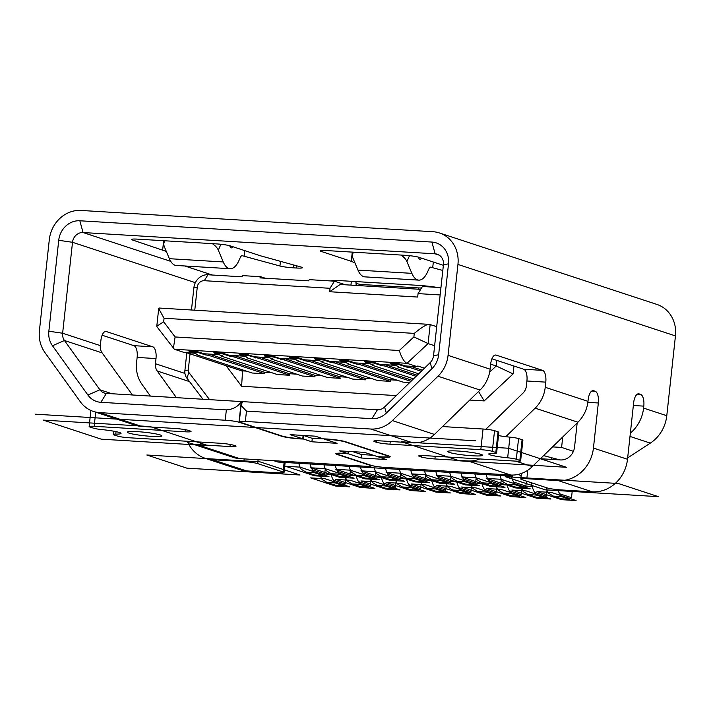 <?xml version="1.0" encoding="UTF-8"?>
<svg xmlns="http://www.w3.org/2000/svg" width="711" height="711" viewBox="0 0 711 711"><rect width="100%" height="100%" fill="white"/><g stroke="black" fill="none" stroke-linecap="round" stroke-linejoin="round"><path stroke-width="1.07" d="M440.153 294.949L418.059 293.607L417.686 297.056L329.664 291.732L340.116 284.471L420.681 289.341M418.059 293.607L422.432 286.489L440.944 287.608M345.439 284.791L334.419 281.174L330.037 288.293L204.306 280.694A6.968 6.257 -71.8 0 0 197.267 287.2L194.77 310.2M204.306 280.694L207.95 274.757L241.838 276.801L242.567 275.619L260.644 276.712L259.915 277.894L308.538 280.836L309.276 279.645L334.419 281.174M512.809 475.064L512.675 476.228L277.823 462.034L273.744 460.692M260.644 276.712L265.23 278.214M330.037 288.293L329.664 291.732M190.033 353.856L188.273 370.049A3.484 3.128 -71.8 0 0 188.922 372.537L209.585 399.644M396.294 395.6L241.616 386.251L226.134 365.721M513.973 366.041L513.12 373.906L484.191 400.915L469.767 400.044M577.181 422.929L574.568 446.935A13.927 12.522 108.2 0 1 560.499 459.946L540.387 458.737M100.9 402.31L106.366 393.405L241.251 401.564C238.123 406.612 233.155 409.385 226.356 409.892L100.9 402.31A20.895 18.779 108.2 0 1 87.906 395.032L52.481 345.759A20.895 18.779 108.2 0 1 48.855 331.228L58.729 240.3A20.895 18.779 108.2 0 1 79.836 220.774L431.897 242.06L435.123 253.818A10.443 9.385 108.2 0 1 437.265 254.227A10.443 9.385 108.2 0 1 443.433 264.723L433.55 355.651A10.443 9.385 108.2 0 1 430.199 362.61L431.915 368.698L386.313 413.073A20.895 18.779 108.2 0 1 371.924 418.69L246.468 411.109L241.073 405.51L242.513 401.635L377.399 409.794L371.924 418.69M491.923 358.788L523.687 369.231A10.443 4.453 93.5 0 1 526.922 380.989L526.353 386.162A10.443 9.385 108.2 0 1 522.994 393.112L485.871 429.24M638.123 393.832L639.118 393.894A10.443 4.453 -86.5 0 0 638.62 393.796A10.443 4.453 -86.5 0 0 633.643 402.799L627.511 459.279A34.821 31.293 108.2 0 1 592.334 491.816L560.899 489.915A10.443 1.058 -173.8 0 1 547.115 487.915L521.741 479.57A10.443 1.058 -173.8 0 1 520.79 479.018A10.443 1.058 -173.8 0 1 526.824 478.716L558.259 480.609A34.821 31.293 -71.8 0 0 593.436 448.072L598.333 402.977A10.443 4.453 -86.5 0 0 595.107 391.21L591.836 391.014M505.814 436.687L535.143 408.158L577.919 422.218A31.337 28.164 108.2 0 0 587.997 401.36L588.184 399.635A10.443 4.453 -86.5 0 1 593.161 390.641A10.443 4.453 -86.5 0 1 593.649 390.739L595.107 391.21M490.119 369.187L448.063 355.367A31.337 28.164 -71.8 0 1 437.985 376.226L480.041 390.046A31.337 28.164 108.2 0 0 490.119 369.187L490.679 364.023A10.443 4.453 -86.5 0 1 495.656 355.029A10.443 4.453 -86.5 0 1 496.154 355.118L542.555 370.369A10.443 4.453 -86.5 0 1 545.781 382.136L545.221 387.299A31.337 28.164 -71.8 0 1 535.143 408.158M448.063 355.367L457.946 264.43A31.337 28.164 -71.8 0 0 439.434 232.95A31.337 28.164 -71.8 0 0 433.017 231.724L80.956 210.447A31.337 28.164 -71.8 0 0 49.299 239.731L39.416 330.659A31.337 28.164 -71.8 0 0 44.864 352.452L80.299 401.733A31.337 28.164 -71.8 0 0 93.354 411.411A31.337 28.164 -71.8 0 0 99.771 412.638L225.227 420.228L226.356 409.892M439.434 232.95L656.946 304.441A31.337 28.164 108.2 0 1 675.45 335.921L666.785 415.722A34.821 31.293 108.2 0 1 650.316 443.122L627.653 457.902M630.355 433.097A34.821 31.293 -71.8 0 0 643.579 408.096L643.793 406.132L633.35 405.501M639.118 393.894L640.567 394.374A10.443 4.453 -86.5 0 1 643.793 406.132M246.468 411.109L245.348 421.436A10.443 1.058 -173.8 0 0 239.314 421.739A10.443 1.058 -173.8 0 0 240.265 422.298L281.983 436.012A13.927 1.404 -173.8 0 0 300.362 438.678A13.927 1.404 -173.8 0 0 302.753 438.794L290.159 434.652L315.302 436.172L323.541 438.883A13.927 1.404 6.2 0 1 345.422 441.682L388.926 455.982A13.927 1.404 6.2 0 1 390.206 456.729A13.927 1.404 6.2 0 1 378.119 456.817L386.357 459.528L361.206 458.008L348.612 453.867A13.927 1.404 -173.8 0 0 345.981 453.671A13.927 1.404 -173.8 0 0 337.929 454.071A13.927 1.404 -173.8 0 0 339.2 454.818L371.498 465.429A10.443 1.058 -173.8 0 0 385.273 467.429L510.729 475.019A31.337 28.164 108.2 0 0 532.317 466.585L515.671 461.119M577.919 422.218L532.317 466.585M498.5 435.603A17.411 1.76 -173.8 0 0 509.911 437.141L507.663 457.804A8.701 0.88 -173.8 0 1 516.319 459.244L519.848 460.399A8.701 0.88 -173.8 0 1 520.639 460.861A8.701 0.88 -173.8 0 1 515.608 461.119L424.769 455.627A10.443 1.058 6.2 0 0 418.735 455.929A10.443 1.058 6.2 0 0 419.686 456.48L421.134 456.96A10.443 1.058 6.2 0 0 434.919 458.959L467.954 460.959A31.337 28.164 -71.8 0 0 479.809 458.95M245.348 421.436L370.804 429.026A31.337 28.164 -71.8 0 0 392.383 420.592L437.985 376.226M480.041 390.046L434.439 434.421A31.337 28.164 108.2 0 1 412.851 442.846L379.816 440.847A10.443 1.058 6.2 0 0 373.782 441.149A10.443 1.058 6.2 0 0 374.733 441.709L376.181 442.189A10.443 1.058 6.2 0 0 389.966 444.188L390.259 441.478M507.663 457.804A17.411 1.76 6.2 0 1 490.35 454.924A17.411 1.76 6.2 0 1 488.759 453.991A17.411 1.76 6.2 0 1 493.994 453.307A8.701 0.88 -173.8 0 0 496.616 452.969A8.701 0.88 -173.8 0 0 495.816 452.498L492.296 451.343A8.701 0.88 -173.8 0 0 480.814 449.681L389.966 444.188M457.955 451.014A17.411 1.76 6.2 0 1 482.511 455.28A17.411 1.76 6.2 0 1 472.46 455.787A17.411 1.76 6.2 0 1 447.894 451.521A17.411 1.76 6.2 0 1 457.955 451.014M442.509 426.564L483.053 429.017A8.701 0.88 6.2 0 1 494.536 430.679L498.064 431.835A8.701 0.88 6.2 0 1 498.855 432.306L496.616 452.969M509.911 437.141A8.701 0.88 6.2 0 1 518.568 438.58L522.087 439.736A8.701 0.88 6.2 0 1 522.887 440.198L520.639 460.861M431.897 242.06A20.895 18.779 108.2 0 1 448.517 263.861L438.634 354.798A20.895 18.779 108.2 0 1 431.915 368.698M439.229 255.169L435.123 253.818L83.063 232.541L79.836 220.774M330.642 280.943A22.281 2.249 6.2 0 1 342.729 280.783L418.166 285.351A22.281 2.249 6.2 0 1 436.847 287.36M409.509 255.676L406.914 261.586L411.873 273.353A26.111 11.145 93.5 0 0 417.526 279.885A26.111 11.145 93.5 0 0 418.752 280.125A26.111 11.145 93.5 0 0 427.72 271.602L428.946 268.811A5.226 2.231 -86.5 0 1 430.733 267.105A5.226 2.231 -86.5 0 1 430.982 267.158L432.706 267.718L433.328 262.021M442.811 270.447L432.706 267.718M443.371 265.327L418.992 257.311A10.443 1.058 6.2 0 0 405.217 255.311L326.18 250.539A10.443 1.058 6.2 0 0 320.146 250.841A10.443 1.058 6.2 0 0 321.096 251.392L351.261 261.31L352.265 252.112M354.922 262.821L351.261 261.31M166.321 251.418L132.495 239.989A10.443 1.058 6.2 0 1 131.544 239.438A10.443 1.058 6.2 0 1 137.579 239.136L216.606 243.909A10.443 1.058 6.2 0 1 230.391 245.908L260.555 255.827L300.931 266.989A10.443 1.058 6.2 0 1 301.464 267.158A10.443 1.058 6.2 0 1 302.424 267.709A10.443 1.058 6.2 0 1 296.389 268.011L293.092 267.816A10.443 1.058 6.2 0 1 279.947 266.003L242.38 255.756A5.226 2.231 -86.5 0 0 242.131 255.702A5.226 2.231 -86.5 0 0 240.336 257.409L239.109 260.199A26.111 11.145 93.5 0 1 230.151 268.722A26.111 11.145 93.5 0 1 228.915 268.491A26.111 11.145 93.5 0 1 223.263 261.95L169.378 258.688L164.428 246.93A13.927 8.23 -156.3 0 1 164.241 242.095L164.819 240.78M176.408 397.645L157.247 371A10.443 9.385 108.2 0 1 155.433 363.739L155.993 358.566L137.134 357.429A10.443 4.453 93.5 0 0 133.908 345.67L102.135 335.228M106.366 393.405A10.443 9.385 108.2 0 1 104.233 392.996A10.443 9.385 108.2 0 1 99.878 389.77L64.443 340.498L102.144 352.887A10.443 9.385 -71.8 0 1 100.331 345.626L100.891 340.462A10.443 4.453 -86.5 0 1 105.877 331.459A10.443 4.453 -86.5 0 1 106.366 331.557L152.767 346.808A10.443 4.453 -86.5 0 1 155.993 358.566M52.481 345.759L64.443 340.498A10.443 9.385 108.2 0 1 62.63 333.228L72.513 242.3A10.443 9.385 108.2 0 1 83.063 232.541L170.729 261.355M246.557 470.913A34.821 31.293 108.2 0 1 239.429 469.553L205.346 458.346A34.821 31.293 -71.8 0 0 212.482 459.706L243.917 461.608A10.443 1.058 -173.8 0 1 257.693 463.608L283.067 471.953A10.443 1.058 -173.8 0 1 284.027 472.513A10.443 1.058 -173.8 0 1 277.992 472.815L246.557 470.913L212.482 459.706M187.74 442.251A34.821 31.293 -71.8 0 0 205.346 458.346M137.134 357.429L136.574 362.592A31.337 28.164 -71.8 0 0 142.013 384.384L150.412 396.071M207.95 274.757A13.927 12.522 -71.8 0 0 193.881 287.768L191.472 310.005M186.815 352.798L184.887 370.618A10.443 9.385 -71.8 0 0 186.851 378.092L188.922 372.537M202.973 399.244L186.851 378.092M508.605 474.886L512.675 476.228M543.595 455.609L559.761 459.901M573.422 451.325L561.592 447.432L552.563 446.89M562.721 436.998L561.592 447.432M102.144 352.887L132.415 394.978M185.66 441.167A31.337 28.164 -71.8 0 0 190.512 443.344L233.288 457.404A31.337 28.164 108.2 0 0 239.705 458.631L365.161 466.22A10.443 1.058 -173.8 0 0 371.195 465.918A10.443 1.058 -173.8 0 0 370.235 465.358L337.103 454.462A13.927 1.404 6.2 0 1 335.832 453.725A13.927 1.404 6.2 0 1 343.875 453.316A13.927 1.404 6.2 0 1 347.919 453.636L339.458 450.854L364.61 452.374L377.425 456.586A13.927 1.404 -173.8 0 0 380.056 456.782A13.927 1.404 -173.8 0 0 388.099 456.373A13.927 1.404 -173.8 0 0 386.828 455.635L345.013 441.887A13.927 1.404 -173.8 0 0 326.633 439.22A13.927 1.404 -173.8 0 0 324.243 439.105L337.058 443.317L311.907 441.798L303.446 439.016A13.927 1.404 6.2 0 1 299.944 438.883A13.927 1.404 6.2 0 1 281.574 436.216L239.012 422.227L241.251 401.564L242.344 401.919M185.242 429.675L185.011 431.799A10.443 1.058 6.2 0 0 191.046 431.497A10.443 1.058 6.2 0 0 190.095 430.937L188.646 430.457A10.443 1.058 6.2 0 0 174.862 428.457L141.827 426.458A31.337 28.164 108.2 0 1 135.41 425.24L93.354 411.411M185.011 431.799L94.172 426.307A8.701 0.88 -173.8 0 0 89.142 426.556A8.701 0.88 -173.8 0 0 89.933 427.018L93.461 428.173A8.701 0.88 -173.8 0 0 102.117 429.622A17.411 1.76 6.2 0 1 119.43 432.501A17.411 1.76 6.2 0 1 121.021 433.426A17.411 1.76 6.2 0 1 115.786 434.11A8.701 0.88 -173.8 0 0 113.173 434.457A8.701 0.88 -173.8 0 0 113.964 434.919L117.484 436.074A8.701 0.88 -173.8 0 0 128.975 437.745L219.815 443.237A10.443 1.058 6.2 0 1 233.599 445.237L235.048 445.708A10.443 1.058 6.2 0 1 235.999 446.268A10.443 1.058 6.2 0 1 229.964 446.57L230.195 444.446M239.012 422.227A10.443 1.058 -173.8 0 0 225.227 420.228M190.512 443.344A31.337 28.164 -71.8 0 0 196.929 444.571L229.964 446.57M151.825 436.403A17.411 1.76 6.2 0 1 127.269 432.137A17.411 1.76 6.2 0 1 137.33 431.639A17.411 1.76 6.2 0 1 161.886 435.896A17.411 1.76 6.2 0 1 151.825 436.403M348.159 451.378L347.919 453.636M324.26 438.891L312.28 438.358L303.828 435.576A13.927 1.404 6.2 0 0 304.441 435.585L304.45 435.514M305.606 435.585L304.441 435.585M303.446 439.016L303.828 435.576M311.907 441.798L312.28 438.358M303.117 435.434L302.753 438.794M352.754 451.663L361.579 454.56L373.435 455.28M348.612 453.867L348.879 451.423M361.206 458.008L361.579 454.56M386.313 413.073L384.589 406.985A10.443 9.385 108.2 0 1 377.399 409.794M384.589 406.985L430.199 362.61M230.151 268.722L176.266 265.47A26.111 11.145 -86.5 0 1 175.03 265.23A26.111 11.145 -86.5 0 1 169.378 258.688M165.076 240.798A13.927 8.23 -156.3 0 0 164.241 242.095M220.908 244.273L218.313 250.183A13.927 8.23 -156.3 0 0 212.322 243.651M218.313 250.183L223.263 261.95M232.915 246.744A5.226 2.231 -86.5 0 1 231.413 247.872A5.226 2.231 -86.5 0 1 231.164 247.828A5.226 2.231 -86.5 0 1 230.035 246.513L229.689 245.704M244.717 250.619L244.104 256.315M162.659 249.908L163.654 240.709M353.678 252.201A13.927 8.23 -156.3 0 0 352.852 253.498A13.927 8.23 -156.3 0 0 353.029 258.333L357.98 270.091A26.111 11.145 -86.5 0 0 363.641 276.632A26.111 11.145 -86.5 0 0 364.867 276.872L418.752 280.125M406.914 261.586A13.927 8.23 -156.3 0 0 400.933 255.053M421.516 258.137A5.226 2.231 -86.5 0 1 420.014 259.275A5.226 2.231 -86.5 0 1 419.766 259.222A5.226 2.231 -86.5 0 1 418.637 257.915L418.299 257.106M356.14 281.6A10.443 3.013 -4.7 0 0 355.927 282.294A10.443 3.013 -4.7 0 0 361.926 284.507L418.503 287.919A10.443 3.013 -4.7 0 0 421.534 287.955M428.884 286.88A10.443 3.013 -4.7 0 0 430.226 286.453M241.616 386.251L242.504 371.649L241.669 370.831L186.54 352.709M436.705 326.651L429.577 324.394L159.371 308.059L158.695 308.627L164.054 318.261L414.273 333.388L413.891 336.916L428.093 343.582L430.164 324.5C428.102 323.425 422.805 326.385 414.273 333.388M513.12 373.906L496.242 365.987L496.856 360.406M489.666 372.129L496.242 365.987L490.661 364.148M434.634 345.733L428.093 343.582L406.968 363.312C404.106 361.935 401.555 357.669 399.324 350.514L413.891 336.916M424.467 368.182L417.81 365.996L417.117 366.645L406.968 363.312L174.355 349.252L184.505 352.585L193.792 353.145M484.191 400.915L478.565 391.485M246.406 371.115L241.669 370.831M205.408 354.896L208.812 355.384L264.723 373.764L252.147 373.008L196.245 354.629L197.48 354.362L189.899 351.874A6.968 2.968 -86.5 0 1 188.717 350.763L196.254 351.225A6.968 2.968 93.5 0 0 197.445 352.327L205.408 354.896L205.523 353.856M264.723 373.764L264.296 372.2L209.167 354.078M271.549 372.635L264.296 372.2M230.56 356.415L233.963 356.904L289.875 375.284L277.299 374.528L221.388 356.149L222.623 355.882L215.051 353.394A6.968 2.968 -86.5 0 1 213.86 352.283L221.405 352.745A6.968 2.968 93.5 0 0 222.596 353.847L230.56 356.415L230.666 355.376M289.875 375.284L289.439 373.719L234.31 355.598M296.7 374.155L289.439 373.719M246.548 354.265A6.968 2.968 93.5 0 0 247.739 355.367L259.106 358.424L315.017 376.803L302.442 376.048L246.539 357.669L247.775 357.402L240.194 354.913A6.968 2.968 -86.5 0 1 239.012 353.802L246.548 354.265L254.289 356.806L269.229 357.704M315.017 376.803L314.591 375.239L259.462 357.118M321.843 375.675L314.591 375.239M271.7 355.784A6.968 2.968 93.5 0 0 272.891 356.886L284.258 359.953L340.169 378.323L327.593 377.568L271.682 359.188L272.917 358.922L265.345 356.433A6.968 2.968 -86.5 0 1 264.154 355.322L271.7 355.784L279.432 358.326L294.381 359.224M340.169 378.323L339.734 376.759L284.613 358.637M346.995 377.194L339.734 376.759M305.997 360.975L309.401 361.472L365.312 379.843L352.736 379.087L296.834 360.708L298.069 360.441L290.488 357.953A6.968 2.968 -86.5 0 1 289.306 356.842L296.843 357.304A6.968 2.968 93.5 0 0 298.033 358.406L305.997 360.975L306.112 359.935M365.312 379.843L364.885 378.279L309.756 360.157M372.137 378.714L364.885 378.279M331.148 362.494L334.552 362.992L390.463 381.363L377.888 380.607L321.976 362.228L323.212 361.961L315.64 359.473A6.968 2.968 -86.5 0 1 314.449 358.371L321.994 358.824A6.968 2.968 93.5 0 0 323.185 359.926L331.148 362.494L331.255 361.455M390.463 381.363L390.028 379.798L334.908 361.677M397.289 380.234L390.028 379.798M409.723 382.527L403.039 382.127L347.128 363.748L348.363 363.481L340.782 360.992A6.968 2.968 -86.5 0 1 339.6 359.89L347.146 360.344L354.878 362.886L369.818 363.792M422.396 370.2L410.345 366.236M410.14 366.227L409.989 367.551L406.585 367.054L398.622 364.485A6.968 2.968 93.5 0 1 397.44 363.383L405.172 365.925L417.117 366.645M409.989 367.551L421.294 371.266M418.708 373.79L397.422 366.787L398.658 366.52L391.086 364.032A6.968 2.968 -86.5 0 1 389.895 362.93L397.44 363.383M397.493 366.138L397.422 366.787M417.215 375.239L385.202 364.716M384.989 364.707L384.847 366.032L416.113 376.306M413.526 378.83L372.271 365.267L373.506 365.001L365.934 362.512A6.968 2.968 -86.5 0 1 364.743 361.41L372.288 361.863L380.021 364.405L394.969 365.312M372.288 361.863A6.968 2.968 93.5 0 0 373.479 362.966L381.443 365.534L381.549 364.494M384.847 366.032L381.443 365.534M372.342 364.619L372.271 365.267M412.033 380.287L360.05 363.197M359.846 363.188L359.695 364.512L356.291 364.014L348.328 361.446A6.968 2.968 93.5 0 1 347.146 360.344M359.695 364.512L410.931 381.354M347.199 363.099L347.128 363.748M321.994 358.824L329.726 361.366L344.675 362.272M334.552 362.992L334.694 361.668M322.047 361.579L321.976 362.228M296.843 357.304L304.584 359.846L319.523 360.753M309.401 361.472L309.552 360.148M296.905 360.059L296.834 360.708M284.258 359.953L284.4 358.628M271.753 358.54L271.682 359.188M259.106 358.424L259.257 357.109M246.61 357.02L246.539 357.669M221.405 352.745L229.138 355.287L244.086 356.184M233.963 356.904L234.106 355.589M221.459 355.5L221.388 356.149M196.254 351.225L203.995 353.767L218.935 354.665M208.812 355.384L208.963 354.06M196.316 353.98L196.245 354.629M164.054 318.261L163.672 321.79L156.793 326.207L156.935 326.74L174.355 349.252M399.324 350.514L175.102 336.961L173.368 348.523M506.89 484.209L507.085 484.982A20.895 8.914 93.5 0 0 509.44 490.777L521.207 494.643L521.847 488.768M511.165 493.55L519.448 496.269L511.271 495.78L502.988 493.052L511.165 493.55L509.44 490.777M521.207 494.643L519.448 496.269M502.988 493.052L498.127 490.092A20.895 8.914 -86.5 0 1 496.26 486.004M531.277 482.707L532.228 486.502A20.895 8.914 93.5 0 0 534.592 492.296L546.35 496.162L546.99 490.288M521.163 475.597L518.052 474.433M536.307 495.069L544.59 497.789L536.423 497.3L528.131 494.572L536.307 495.069L534.592 492.296M546.35 496.162L544.59 497.789M528.131 494.572L523.269 491.612A20.895 8.914 -86.5 0 1 521.403 487.524M551.185 457.244L551.727 459.422M557.273 459.75L557.104 459.084M553.282 496.091L561.459 496.589L569.742 499.309L561.566 498.82L553.282 496.091L548.421 493.132A20.895 8.914 -86.5 0 1 546.128 487.586M561.459 496.589L559.735 493.816L571.502 497.682L572.275 490.599M557.851 489.675A20.895 8.914 93.5 0 0 559.735 493.816M571.502 497.682L569.742 499.309M507.245 484.333L515.422 484.831L524.123 487.693L515.946 487.195L507.245 484.333L502.384 481.374A20.895 8.914 -86.5 0 1 499.993 475.463M515.422 484.831L513.697 482.058L525.882 486.066L524.123 487.693M511.316 476.148A20.895 8.914 93.5 0 0 513.697 482.058M526.416 481.107L525.882 486.066M482.102 482.813L490.27 483.311L498.971 486.173L490.803 485.675L482.102 482.813L477.241 479.854A20.895 8.914 -86.5 0 1 474.85 473.944M490.27 483.311L488.555 480.538L500.731 484.547L498.971 486.173M486.164 474.628A20.895 8.914 93.5 0 0 488.555 480.538M501.299 479.347L500.731 484.547M456.951 481.294L465.127 481.791L473.828 484.653L465.652 484.155L456.951 481.294L452.089 478.334A20.895 8.914 -86.5 0 1 449.699 472.424M465.127 481.791L463.403 479.018L475.588 483.027L473.828 484.653M461.021 473.108A20.895 8.914 93.5 0 0 463.403 479.018M476.148 477.828L475.588 483.027M431.808 479.774L439.976 480.272L448.677 483.133L440.509 482.636L431.808 479.774L426.947 476.814A20.895 8.914 -86.5 0 1 424.556 470.904M439.976 480.272L438.26 477.499L450.436 481.498L448.677 483.133M435.87 471.589A20.895 8.914 93.5 0 0 438.26 477.499M451.005 476.308L450.436 481.498M406.656 478.254L414.833 478.752L423.534 481.605L415.357 481.116L406.656 478.254L401.795 475.295A20.895 8.914 -86.5 0 1 399.404 469.384M414.833 478.752L413.109 475.979L425.294 479.978L423.534 481.605M410.727 470.069A20.895 8.914 93.5 0 0 413.109 475.979M425.853 474.779L425.294 479.978M481.738 482.689L481.934 483.462A20.895 8.914 93.5 0 0 484.298 489.257L496.056 493.123L496.696 487.248M486.013 492.03L494.296 494.749L486.128 494.261L477.836 491.532L486.013 492.03L484.298 489.257M496.056 493.123L494.296 494.749M477.836 491.532L472.975 488.573A20.895 8.914 -86.5 0 1 471.109 484.484M456.595 481.169L456.791 481.942A20.895 8.914 93.5 0 0 459.146 487.737L470.913 491.603L471.553 485.729M460.87 490.51L469.153 493.23L460.977 492.741L452.694 490.012L460.87 490.51L459.146 487.737M470.913 491.603L469.153 493.23M452.694 490.012L447.832 487.053A20.895 8.914 -86.5 0 1 445.957 482.965M431.444 479.641L431.639 480.423A20.895 8.914 93.5 0 0 434.003 486.217L445.761 490.083L446.401 484.209M435.719 488.99L444.002 491.71L435.834 491.221L427.542 488.493L435.719 488.99L434.003 486.217M445.761 490.083L444.002 491.71M427.542 488.493L422.681 485.533A20.895 8.914 -86.5 0 1 420.814 481.445M400.711 473.259L400.142 478.459L398.382 480.085L390.215 479.596L381.514 476.734L389.681 477.232L387.966 474.459L400.142 478.459M385.575 468.54A20.895 8.914 93.5 0 0 387.966 474.459M381.514 476.734L376.652 473.775A20.895 8.914 -86.5 0 1 374.262 467.865M389.681 477.232L398.382 480.085M356.362 475.215L364.539 475.712L373.239 478.565L365.063 478.076L356.362 475.215L351.501 472.255A20.895 8.914 -86.5 0 1 349.11 466.336M364.539 475.712L362.814 472.939L374.999 476.939L373.239 478.565M360.433 467.02A20.895 8.914 93.5 0 0 362.814 472.939M375.559 471.74L374.999 476.939M406.301 478.121L406.496 478.903A20.895 8.914 93.5 0 0 408.852 484.698L420.619 488.564L421.259 482.689M410.567 487.47L418.859 490.19L410.682 489.701L402.399 486.973L410.567 487.47L408.852 484.698M420.619 488.564L418.859 490.19M402.399 486.973L397.538 484.013A20.895 8.914 -86.5 0 1 395.663 479.925M381.149 476.601L381.345 477.383A20.895 8.914 93.5 0 0 383.709 483.178L395.467 487.044L396.107 481.169M385.424 485.951L393.707 488.67L385.54 488.173L377.248 485.453L385.424 485.951L383.709 483.178M395.467 487.044L393.707 488.67M377.248 485.453L372.386 482.493A20.895 8.914 -86.5 0 1 370.52 478.405M331.219 473.695L339.387 474.193L348.088 477.045L339.92 476.557L331.219 473.695L326.358 470.735A20.895 8.914 -86.5 0 1 323.967 464.816M339.387 474.193L337.672 471.42L349.848 475.419L348.088 477.045M335.281 465.501A20.895 8.914 93.5 0 0 337.672 471.42M350.416 470.22L349.848 475.419M306.068 472.175L314.244 472.664L322.945 475.526L314.769 475.037L306.068 472.175L301.206 469.216A20.895 8.914 -86.5 0 1 298.816 463.296M314.244 472.664L312.52 469.9L324.705 473.899L322.945 475.526M310.138 463.981A20.895 8.914 93.5 0 0 312.52 469.9M325.265 468.7L324.705 473.899M356.007 475.081L356.202 475.863A20.895 8.914 93.5 0 0 358.557 481.658L370.324 485.524L370.964 479.649M352.105 483.933L360.273 484.431L368.565 487.151L360.388 486.653L352.105 483.933L347.244 480.974A20.895 8.914 -86.5 0 1 345.368 476.885M360.273 484.431L358.557 481.658M370.324 485.524L368.565 487.151M330.855 473.562L331.05 474.344A20.895 8.914 93.5 0 0 333.415 480.138L345.173 484.004L345.813 478.13M326.953 482.413L335.13 482.902L343.413 485.631L335.245 485.133L326.953 482.413L322.092 479.454A20.895 8.914 -86.5 0 1 320.226 475.366M335.13 482.902L333.415 480.138M345.173 484.004L343.413 485.631M475.632 440.811L35.55 414.202M208.154 445.637L150.154 426.573L43.273 420.112L101.282 439.176L208.154 445.637M300.042 475.001L260.022 461.848L146.857 455.004L186.877 468.158L300.042 475.001M459.626 460.844L566.507 467.305L508.498 448.241L401.626 441.78L459.626 460.844M545.23 489.826L658.395 496.66L618.366 483.507L505.21 476.663L545.23 489.826M349.759 486.875L325.114 478.77L310.654 477.899L335.299 485.995L349.759 486.875L325.114 478.77L310.654 477.899L335.299 485.995L349.759 486.875L325.114 478.77L310.654 477.899L335.299 485.995L349.759 486.875L325.114 478.77L310.654 477.899L335.299 485.995L349.759 486.875L325.114 478.77L310.654 477.899L335.299 485.995L349.759 486.875L325.114 478.77L310.654 477.899L335.299 485.995L349.759 486.875L325.114 478.77L310.654 477.899L335.299 485.995L349.759 486.875L325.114 478.77L310.654 477.899L335.299 485.995L349.759 486.875L325.114 478.77L310.654 477.899L335.299 485.995L349.759 486.875M328.989 476.672L299.989 467.136L285.529 466.265L314.529 475.801L328.989 476.672L299.989 467.136L285.529 466.265L314.529 475.801L328.989 476.672L299.989 467.136L285.529 466.265L314.529 475.801L328.989 476.672L299.989 467.136L285.529 466.265L314.529 475.801L328.989 476.672L299.989 467.136L285.529 466.265L314.529 475.801L328.989 476.672L299.989 467.136L285.529 466.265L314.529 475.801L328.989 476.672L299.989 467.136L285.529 466.265L314.529 475.801L328.989 476.672L299.989 467.136L285.529 466.265L314.529 475.801L328.989 476.672L299.989 467.136L285.529 466.265L314.529 475.801L328.989 476.672L299.989 467.136L285.529 466.265L314.529 475.801L328.989 476.672M354.131 478.192L325.131 468.656L310.671 467.785L339.671 477.321L354.131 478.192L325.131 468.656L310.671 467.785L339.671 477.321L354.131 478.192L325.131 468.656L310.671 467.785L339.671 477.321L354.131 478.192L325.131 468.656L310.671 467.785L339.671 477.321L354.131 478.192L325.131 468.656L310.671 467.785L339.671 477.321L354.131 478.192L325.131 468.656L310.671 467.785L339.671 477.321L354.131 478.192L325.131 468.656L310.671 467.785L339.671 477.321L354.131 478.192L325.131 468.656L310.671 467.785L339.671 477.321L354.131 478.192L325.131 468.656L310.671 467.785L339.671 477.321L354.131 478.192L325.131 468.656L310.671 467.785L339.671 477.321L354.131 478.192M379.283 479.712L350.283 470.175L335.823 469.304L364.823 478.841L379.283 479.712L350.283 470.175L335.823 469.304L364.823 478.841L379.283 479.712L350.283 470.175L335.823 469.304L364.823 478.841L379.283 479.712L350.283 470.175L335.823 469.304L364.823 478.841L379.283 479.712L350.283 470.175L335.823 469.304L364.823 478.841L379.283 479.712L350.283 470.175L335.823 469.304L364.823 478.841L379.283 479.712L350.283 470.175L335.823 469.304L364.823 478.841L379.283 479.712L350.283 470.175L335.823 469.304L364.823 478.841L379.283 479.712L350.283 470.175L335.823 469.304L364.823 478.841L379.283 479.712L350.283 470.175L335.823 469.304L364.823 478.841L379.283 479.712M404.426 481.231L375.426 471.704L360.966 470.824L389.966 480.36L404.426 481.231L375.426 471.704L360.966 470.824L389.966 480.36L404.426 481.231L375.426 471.704L360.966 470.824L389.966 480.36L404.426 481.231L375.426 471.704L360.966 470.824L389.966 480.36L404.426 481.231L375.426 471.704L360.966 470.824L389.966 480.36L404.426 481.231L375.426 471.704L360.966 470.824L389.966 480.36L404.426 481.231L375.426 471.704L360.966 470.824L389.966 480.36L404.426 481.231L375.426 471.704L360.966 470.824L389.966 480.36L404.426 481.231L375.426 471.704L360.966 470.824L389.966 480.36L404.426 481.231L375.426 471.704L360.966 470.824L389.966 480.36L404.426 481.231M429.577 482.751L400.577 473.224L386.117 472.344L415.117 481.88L429.577 482.751L400.577 473.224L386.117 472.344L415.117 481.88L429.577 482.751L400.577 473.224L386.117 472.344L415.117 481.88L429.577 482.751L400.577 473.224L386.117 472.344L415.117 481.88L429.577 482.751L400.577 473.224L386.117 472.344L415.117 481.88L429.577 482.751L400.577 473.224L386.117 472.344L415.117 481.88L429.577 482.751L400.577 473.224L386.117 472.344L415.117 481.88L429.577 482.751L400.577 473.224L386.117 472.344L415.117 481.88L429.577 482.751L400.577 473.224L386.117 472.344L415.117 481.88L429.577 482.751L400.577 473.224L386.117 472.344L415.117 481.88L429.577 482.751M454.72 484.271L425.72 474.744L411.26 473.864L440.26 483.4L454.72 484.271L425.72 474.744L411.26 473.864L440.26 483.4L454.72 484.271L425.72 474.744L411.26 473.864L440.26 483.4L454.72 484.271L425.72 474.744L411.26 473.864L440.26 483.4L454.72 484.271L425.72 474.744L411.26 473.864L440.26 483.4L454.72 484.271L425.72 474.744L411.26 473.864L440.26 483.4L454.72 484.271L425.72 474.744L411.26 473.864L440.26 483.4L454.72 484.271L425.72 474.744L411.26 473.864L440.26 483.4L454.72 484.271L425.72 474.744L411.26 473.864L440.26 483.4L454.72 484.271L425.72 474.744L411.26 473.864L440.26 483.4L454.72 484.271M479.872 485.791L450.872 476.263L436.412 475.383L465.412 484.92L479.872 485.791L450.872 476.263L436.412 475.383L465.412 484.92L479.872 485.791L450.872 476.263L436.412 475.383L465.412 484.92L479.872 485.791L450.872 476.263L436.412 475.383L465.412 484.92L479.872 485.791L450.872 476.263L436.412 475.383L465.412 484.92L479.872 485.791L450.872 476.263L436.412 475.383L465.412 484.92L479.872 485.791L450.872 476.263L436.412 475.383L465.412 484.92L479.872 485.791L450.872 476.263L436.412 475.383L465.412 484.92L479.872 485.791L450.872 476.263L436.412 475.383L465.412 484.92L479.872 485.791L450.872 476.263L436.412 475.383L465.412 484.92L479.872 485.791M505.014 487.311L476.015 477.783L461.555 476.903L490.554 486.44L505.014 487.311L476.015 477.783L461.555 476.903L490.554 486.44L505.014 487.311L476.015 477.783L461.555 476.903L490.554 486.44L505.014 487.311L476.015 477.783L461.555 476.903L490.554 486.44L505.014 487.311L476.015 477.783L461.555 476.903L490.554 486.44L505.014 487.311L476.015 477.783L461.555 476.903L490.554 486.44L505.014 487.311L476.015 477.783L461.555 476.903L490.554 486.44L505.014 487.311L476.015 477.783L461.555 476.903L490.554 486.44L505.014 487.311L476.015 477.783L461.555 476.903L490.554 486.44L505.014 487.311L476.015 477.783L461.555 476.903L490.554 486.44L505.014 487.311M530.166 488.83L501.166 479.303L486.706 478.423L515.706 487.959L530.166 488.83L501.166 479.303L486.706 478.423L515.706 487.959L530.166 488.83L501.166 479.303L486.706 478.423L515.706 487.959L530.166 488.83L501.166 479.303L486.706 478.423L515.706 487.959L530.166 488.83L501.166 479.303L486.706 478.423L515.706 487.959L530.166 488.83L501.166 479.303L486.706 478.423L515.706 487.959L530.166 488.83L501.166 479.303L486.706 478.423L515.706 487.959L530.166 488.83L501.166 479.303L486.706 478.423L515.706 487.959L530.166 488.83L501.166 479.303L486.706 478.423L515.706 487.959L530.166 488.83L501.166 479.303L486.706 478.423L515.706 487.959L530.166 488.83M374.91 488.395L350.256 480.289L335.796 479.418L360.45 487.515L374.91 488.395L350.256 480.289L335.796 479.418L360.45 487.515L374.91 488.395L350.256 480.289L335.796 479.418L360.45 487.515L374.91 488.395L350.256 480.289L335.796 479.418L360.45 487.515L374.91 488.395L350.256 480.289L335.796 479.418L360.45 487.515L374.91 488.395L350.256 480.289L335.796 479.418L360.45 487.515L374.91 488.395L350.256 480.289L335.796 479.418L360.45 487.515L374.91 488.395L350.256 480.289L335.796 479.418L360.45 487.515L374.91 488.395L350.256 480.289L335.796 479.418L360.45 487.515L374.91 488.395M400.053 489.915L375.408 481.809L360.948 480.938L385.602 489.044L400.053 489.915L375.408 481.809L360.948 480.938L385.602 489.044L400.053 489.915L375.408 481.809L360.948 480.938L385.602 489.044L400.053 489.915L375.408 481.809L360.948 480.938L385.602 489.044L400.053 489.915L375.408 481.809L360.948 480.938L385.602 489.044L400.053 489.915L375.408 481.809L360.948 480.938L385.602 489.044L400.053 489.915L375.408 481.809L360.948 480.938L385.602 489.044L400.053 489.915L375.408 481.809L360.948 480.938L385.602 489.044L400.053 489.915L375.408 481.809L360.948 480.938L385.602 489.044L400.053 489.915M425.205 491.434L400.551 483.329L386.091 482.458L410.745 490.563L425.205 491.434L400.551 483.329L386.091 482.458L410.745 490.563L425.205 491.434L400.551 483.329L386.091 482.458L410.745 490.563L425.205 491.434L400.551 483.329L386.091 482.458L410.745 490.563L425.205 491.434L400.551 483.329L386.091 482.458L410.745 490.563L425.205 491.434L400.551 483.329L386.091 482.458L410.745 490.563L425.205 491.434L400.551 483.329L386.091 482.458L410.745 490.563L425.205 491.434L400.551 483.329L386.091 482.458L410.745 490.563L425.205 491.434L400.551 483.329L386.091 482.458L410.745 490.563L425.205 491.434M450.356 492.954L425.702 484.849L411.242 483.978L435.896 492.083L450.356 492.954L425.702 484.849L411.242 483.978L435.896 492.083L450.356 492.954L425.702 484.849L411.242 483.978L435.896 492.083L450.356 492.954L425.702 484.849L411.242 483.978L435.896 492.083L450.356 492.954L425.702 484.849L411.242 483.978L435.896 492.083L450.356 492.954L425.702 484.849L411.242 483.978L435.896 492.083L450.356 492.954L425.702 484.849L411.242 483.978L435.896 492.083L450.356 492.954L425.702 484.849L411.242 483.978L435.896 492.083L450.356 492.954L425.702 484.849L411.242 483.978L435.896 492.083L450.356 492.954M475.499 494.474L450.845 486.368L436.385 485.497L461.039 493.603L475.499 494.474L450.845 486.368L436.385 485.497L461.039 493.603L475.499 494.474L450.845 486.368L436.385 485.497L461.039 493.603L475.499 494.474L450.845 486.368L436.385 485.497L461.039 493.603L475.499 494.474L450.845 486.368L436.385 485.497L461.039 493.603L475.499 494.474L450.845 486.368L436.385 485.497L461.039 493.603L475.499 494.474L450.845 486.368L436.385 485.497L461.039 493.603L475.499 494.474L450.845 486.368L436.385 485.497L461.039 493.603L475.499 494.474L450.845 486.368L436.385 485.497L461.039 493.603L475.499 494.474M500.651 495.994L475.997 487.888L461.537 487.017L486.191 495.123L500.651 495.994L475.997 487.888L461.537 487.017L486.191 495.123L500.651 495.994L475.997 487.888L461.537 487.017L486.191 495.123L500.651 495.994L475.997 487.888L461.537 487.017L486.191 495.123L500.651 495.994L475.997 487.888L461.537 487.017L486.191 495.123L500.651 495.994L475.997 487.888L461.537 487.017L486.191 495.123L500.651 495.994L475.997 487.888L461.537 487.017L486.191 495.123L500.651 495.994L475.997 487.888L461.537 487.017L486.191 495.123L500.651 495.994L475.997 487.888L461.537 487.017L486.191 495.123L500.651 495.994M525.793 497.513L501.139 489.417L486.68 488.537L511.333 496.642L525.793 497.513L501.139 489.417L486.68 488.537L511.333 496.642L525.793 497.513L501.139 489.417L486.68 488.537L511.333 496.642L525.793 497.513L501.139 489.417L486.68 488.537L511.333 496.642L525.793 497.513L501.139 489.417L486.68 488.537L511.333 496.642L525.793 497.513L501.139 489.417L486.68 488.537L511.333 496.642L525.793 497.513L501.139 489.417L486.68 488.537L511.333 496.642L525.793 497.513L501.139 489.417L486.68 488.537L511.333 496.642L525.793 497.513L501.139 489.417L486.68 488.537L511.333 496.642L525.793 497.513M550.945 499.033L526.291 490.937L511.831 490.057L536.485 498.162L550.945 499.033L526.291 490.937L511.831 490.057L536.485 498.162L550.945 499.033L526.291 490.937L511.831 490.057L536.485 498.162L550.945 499.033L526.291 490.937L511.831 490.057L536.485 498.162L550.945 499.033L526.291 490.937L511.831 490.057L536.485 498.162L550.945 499.033L526.291 490.937L511.831 490.057L536.485 498.162L550.945 499.033L526.291 490.937L511.831 490.057L536.485 498.162L550.945 499.033L526.291 490.937L511.831 490.057L536.485 498.162L550.945 499.033L526.291 490.937L511.831 490.057L536.485 498.162L550.945 499.033M576.088 500.553L551.434 492.456L536.974 491.577L561.628 499.682L576.088 500.553L551.434 492.456L536.974 491.577L561.628 499.682L576.088 500.553L551.434 492.456L536.974 491.577L561.628 499.682L576.088 500.553L551.434 492.456L536.974 491.577L561.628 499.682L576.088 500.553L551.434 492.456L536.974 491.577L561.628 499.682L576.088 500.553L551.434 492.456L536.974 491.577L561.628 499.682L576.088 500.553L551.434 492.456L536.974 491.577L561.628 499.682L576.088 500.553L551.434 492.456L536.974 491.577L561.628 499.682L576.088 500.553L551.434 492.456L536.974 491.577L561.628 499.682L576.088 500.553M526.824 478.716L527.74 470.282M587.873 402.337L598.333 402.977M558.259 480.609L592.334 491.816M627.511 459.279L593.436 448.072M587.997 401.36L545.221 387.299M457.946 264.43L675.45 335.921M666.785 415.722L643.579 408.096M592.663 390.677L593.649 390.739M434.919 458.959L435.212 456.258M526.922 380.989L545.781 382.136M421.294 455.52L421.134 456.96M467.954 460.959L510.729 475.019M370.804 429.026L412.851 442.846M419.686 456.48L419.783 455.582M483.053 429.017L480.814 449.681M376.341 440.74L376.181 442.189M374.733 441.709L374.83 440.811M495.158 355.056L496.154 355.118M542.555 370.369L523.687 369.231M438.634 354.798L433.55 355.651M443.433 264.723L448.517 263.861M212.305 275.015L184.816 265.985M430.484 267.123L430.982 267.158M241.882 255.72L242.38 255.756M184.931 373.426L155.433 363.739M100.331 345.626L62.63 333.228L48.855 331.228M58.729 240.3L72.513 242.3L195.356 282.676M284.107 462.408L283.067 471.953M193.881 287.768L197.267 287.2M188.273 370.049L184.887 370.618M111.974 393.743L99.878 389.77L87.906 395.032M141.827 426.458L99.771 412.638M239.705 458.631L196.929 444.571M94.172 426.307L95.701 412.184M116.053 431.639L115.786 434.11M152.767 346.808L133.908 345.67M105.37 331.495L106.366 331.557M157.247 371L189.535 381.611M337.103 454.462L337.236 453.271M244.211 458.906L243.917 461.608M257.693 463.608L258.111 459.75M434.439 434.421L392.383 420.592M230.711 246.015L229.795 245.962M280.454 261.328L279.947 266.003M293.092 267.816L293.412 264.919M296.629 265.807L296.389 268.011M132.495 239.989L132.593 239.092M411.873 273.353L357.98 270.091M419.312 257.418L418.406 257.364M321.096 251.392L321.194 250.494M351.358 281.307L350.941 285.12M362.032 285.795L361.926 284.507M418.503 287.919L418.61 289.217M640.567 394.374L637.305 394.17M629.99 436.438L650.316 443.122M492.296 451.343L494.536 430.679M498.064 431.835L495.816 452.498M516.319 459.244L518.568 438.58M522.087 439.736L519.848 460.399M406.585 367.054L406.701 366.023M406.31 365.996L406.194 366.974M391.086 364.032L398.622 364.485M365.934 362.512L373.479 362.966M356.291 364.014L356.407 362.974M356.007 362.957L355.9 363.934M340.782 360.992L348.328 361.446M330.864 361.437L330.757 362.414M315.64 359.473L323.185 359.926M305.712 359.917L305.606 360.895M290.488 357.953L298.033 358.406M280.854 359.455L280.961 358.415M280.569 358.397L280.463 359.375M265.345 356.433L272.891 356.886M255.702 357.935L255.818 356.895M255.418 356.878L255.311 357.855M240.194 354.913L247.739 355.367M230.275 355.349L230.168 356.335M215.051 353.394L222.596 353.847M205.124 353.829L205.017 354.816M189.899 351.874L197.445 352.327M163.672 321.79L175.102 336.961M381.158 364.476L381.052 365.454M507.085 484.982L500.677 484.591M532.228 486.502L525.82 486.111M481.934 483.462L475.526 483.071M456.791 481.942L450.383 481.551M431.639 480.423L425.231 480.032M406.496 478.903L400.089 478.512M381.345 477.383L374.937 476.992M356.202 475.863L349.794 475.472M331.05 474.344L324.643 473.953M520.79 479.018L521.394 473.464M285.12 462.47L284.027 472.513M90.892 410.46L89.142 426.556M113.529 431.15L113.173 434.457M371.195 465.918L371.258 465.35M388.17 455.733L388.099 456.373M241.073 405.51L239.314 421.739M337.929 454.071L338.027 453.209M352.852 253.498L353.429 252.183M356.193 285.44L355.927 282.294M156.793 326.207L158.695 308.627"/></g></svg>
